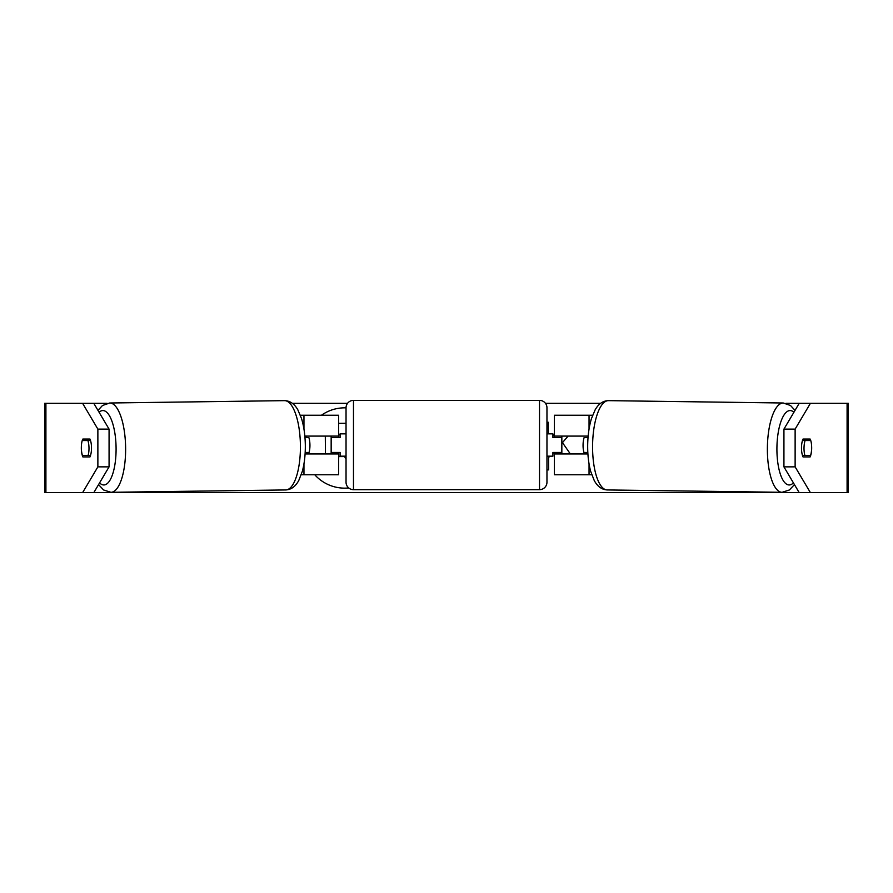 <?xml version="1.0" encoding="UTF-8"?>
<svg xmlns="http://www.w3.org/2000/svg" width="893" height="893" viewBox="0 0 893 893"><rect width="100%" height="100%" fill="white"/><g stroke="black" fill="none" stroke-linecap="round" stroke-linejoin="round"><path stroke-width="1.34" d="M591.758 474.775L554.408 474.775L554.408 452.45M592.617 415.245L554.408 415.245L554.408 436.085L588.152 436.085M561.842 453.945L561.842 452.45L552.912 452.45L552.912 456.178L546.962 456.178M561.842 452.45L561.842 436.085M554.408 437.57L554.408 436.085M587.918 453.945L554.408 453.945M810.766 440.55A11.162 3.818 -89.2 0 1 811.648 447.985A11.162 3.818 -89.2 0 1 810.587 455.43L804.894 455.43A11.162 3.818 -89.2 0 1 804.013 447.985A11.162 3.818 -89.2 0 1 805.073 440.55L810.699 440.55A11.162 3.818 -90 0 0 810.141 439.055L803.019 439.055L810.141 439.055M802.472 440.517L805.073 440.55M804.894 455.43L802.45 455.397M587.828 452.505L583.944 452.45A11.162 3.818 -89.2 0 1 583.062 445.015A11.162 3.818 -89.2 0 1 584.122 437.57L588.029 437.626M588.029 437.57L584.122 437.57M346.037 407.855A40.163 40.163 0 0 0 321.447 415.245M306.344 436.085A40.163 40.163 0 0 0 305.919 437.57M314.782 474.775A40.163 40.163 0 0 0 348.728 487.946M93.798 403.335L109.069 429.12L97.873 429.12L82.602 403.335L107.093 403.335M292.391 403.335L347.522 403.335M545.478 403.335L600.609 403.335M785.907 403.335L810.397 403.335L795.127 429.12L783.931 429.12L799.202 403.335M82.602 403.335L44.65 403.335L44.65 492.635L82.602 492.635L97.873 466.86L109.069 466.86L93.798 492.635L82.602 492.635L810.397 492.635L799.202 492.635L783.931 466.86L783.931 429.12M570.348 453.945L562.456 442.627L568.138 436.085M553.548 452.45L554.408 453.7M546.962 469.897L548.648 469.885L548.559 457.562L549.787 456.178M548.38 433.853L548.291 422.255L546.962 422.266M554.408 434.433L552.912 436.208M847.089 492.635L847.089 403.335L848.35 403.335L848.35 492.635L810.397 492.635L795.127 466.86L795.127 429.12M847.089 403.335L810.397 403.335M811.637 446.5A11.162 3.818 -90 0 1 810.141 456.915L803.019 456.915A11.162 3.818 -90 0 1 801.49 447.985A11.162 3.818 -90 0 1 803.019 439.055M783.931 466.86L795.127 466.86M109.069 466.86L109.069 429.12M81.363 446.5A11.162 3.818 -90 0 0 81.33 447.985A11.162 3.818 -90 0 0 82.859 456.915L89.981 456.915L82.859 456.915M97.873 466.86L97.873 429.12M89.981 456.915A11.162 3.818 -90 0 0 89.981 439.055L82.859 439.055A11.162 3.818 -90 0 0 82.301 440.55L82.234 440.55A11.162 3.818 -90.8 0 0 81.352 447.985A11.162 3.818 -90.8 0 0 82.413 455.43L88.106 455.43A11.162 3.818 -90.8 0 0 88.987 447.985A11.162 3.818 -90.8 0 0 87.927 440.55L82.234 440.55M89.981 439.055L82.859 439.055M803.019 456.915L810.141 456.915M338.592 423.338L346.037 423.282M325.443 453.945L325.309 436.085M346.037 458.857L344.486 456.569L338.693 456.613L338.592 471.069M340.088 434.779L338.592 434.791M300.383 415.245L338.592 415.245L338.592 436.085L304.848 436.085M301.242 474.775L338.592 474.775L338.592 452.45M331.158 453.945L331.158 436.085M338.592 437.57L338.592 436.085M305.082 453.945L338.592 453.945M353.483 400.365A7.445 7.445 0 0 0 346.037 407.8L346.037 482.22A7.445 7.445 0 0 0 353.483 489.665L539.517 489.665A7.445 7.445 0 0 0 546.962 482.22L546.962 407.8A7.445 7.445 0 0 0 539.517 400.365L353.483 400.365L353.483 489.665M561.842 437.57L552.912 437.57L552.912 433.853L546.962 433.853M346.037 433.853L340.088 433.853L340.088 437.57L331.158 437.57M331.158 452.45L340.088 452.45L340.088 456.178L346.037 456.178M88.106 455.43L90.55 455.397M90.528 440.517L87.927 440.55M305.172 452.505L309.056 452.45A11.162 3.818 -90.8 0 0 309.938 445.015A11.162 3.818 -90.8 0 0 308.878 437.57L304.971 437.626M304.971 437.57L308.878 437.57M589.045 474.775L589.045 463.869M589.045 429.053L589.045 415.245M782.056 492.3L607.251 489.944A44.65 15.27 -89.2 0 1 592.584 445.294A44.65 15.27 -89.2 0 1 608.457 400.644L783.261 403A44.65 15.27 90.8 0 0 767.388 447.65A44.65 15.27 90.8 0 0 782.056 492.3L789.379 489.989L794.446 484.609M793.419 482.879A37.205 12.725 -89.2 0 1 776.921 447.739A37.205 12.725 -89.2 0 1 793.91 412.276M45.911 492.635L45.911 403.335M303.955 429.053L303.955 415.245M303.955 474.775L303.955 463.869M539.517 489.665L539.517 400.365M110.944 492.3L285.749 489.944A44.65 15.27 -90.8 0 0 300.416 445.294A44.65 15.27 -90.8 0 0 284.543 400.644L109.739 403A44.65 15.27 89.2 0 1 125.612 447.65A44.65 15.27 89.2 0 1 110.944 492.3L103.621 489.989L98.554 484.609M99.581 482.879A37.205 12.725 -90.8 0 0 116.079 447.739A37.205 12.725 -90.8 0 0 99.09 412.276M783.261 403L790.506 405.5L795.038 410.389M608.457 400.644C602.987 400.778 598.556 403.848 595.151 409.831L591.434 418.661C589.079 426.486 587.828 435.326 587.683 445.205C587.594 454.95 588.599 463.701 590.72 471.471L594.191 480.401C597.439 486.484 601.793 489.654 607.251 489.944M285.749 489.944C291.207 489.654 295.561 486.484 298.809 480.401L302.281 471.471C304.401 463.701 305.406 454.95 305.317 445.205C305.172 435.326 303.921 426.486 301.566 418.661L297.849 409.831C294.444 403.848 290.013 400.778 284.543 400.644M109.739 403L102.494 405.5L97.962 410.389"/></g></svg>
